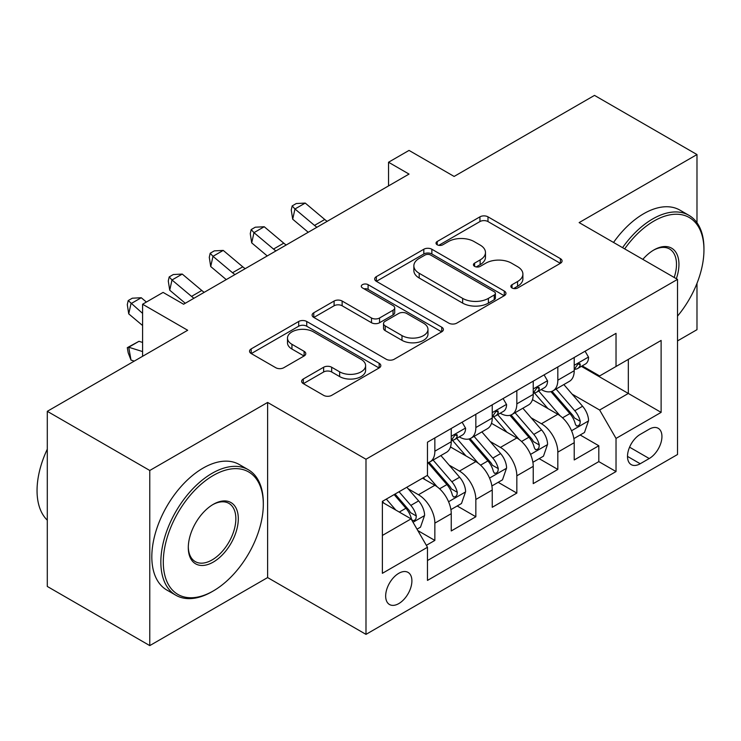 <?xml version="1.0" encoding="UTF-8"?>
<svg xmlns="http://www.w3.org/2000/svg" width="741" height="741" viewBox="0 0 741 741"><rect width="100%" height="100%" fill="white"/><g stroke="black" fill="none" stroke-linecap="round" stroke-linejoin="round"><path stroke-width="1.11" d="M512.031 287.98A3.983 2.297 0 0 0 517.663 287.98L560.409 263.296A5.687 3.288 0 0 0 562.076 260.971A5.687 3.288 0 0 0 560.409 258.646L487.986 216.835A5.687 3.288 0 0 0 479.946 216.835L437.19 241.52A3.983 2.297 0 0 0 436.023 243.141A3.983 2.297 0 0 0 437.19 244.771A3.983 2.297 0 0 0 442.831 244.771L448.361 241.575A18.21 10.513 0 0 1 474.11 241.575L480.14 245.058A18.21 10.513 0 0 1 485.475 252.496A18.21 10.513 0 0 1 480.14 259.924L474.611 263.12A3.983 2.297 0 0 0 473.443 264.75A3.983 2.297 0 0 0 474.611 266.371A3.983 2.297 0 0 0 480.242 266.371L485.781 263.175A18.21 10.513 0 0 1 511.531 263.175L517.561 266.667A18.21 10.513 0 0 1 522.896 274.096A18.21 10.513 0 0 1 517.561 281.534L512.031 284.72A3.983 2.297 0 0 0 510.864 286.35A3.983 2.297 0 0 0 512.031 287.98L512.031 284.72M398.778 603.6A18.553 10.707 120 0 0 410.903 587.252A18.553 10.707 120 0 0 408.059 572.395A18.553 10.707 120 0 0 398.778 573.312A18.553 10.707 120 0 0 386.663 589.66A18.553 10.707 120 0 0 389.507 604.517A18.553 10.707 120 0 0 398.778 603.6M303.319 378.975A5.687 3.288 0 0 0 301.652 381.3A5.687 3.288 0 0 0 303.319 383.625L323.632 395.351A5.687 3.288 0 0 0 331.681 395.351L379.16 367.944A5.687 3.288 0 0 0 380.818 365.619A5.687 3.288 0 0 0 379.16 363.294L306.737 321.483A5.687 3.288 0 0 0 298.688 321.483L251.208 348.891A5.687 3.288 0 0 0 249.55 351.215A5.687 3.288 0 0 0 251.208 353.54L275.754 367.712A5.687 3.288 0 0 0 283.803 367.712L304.116 355.976A5.687 3.288 0 0 0 305.783 353.652A5.687 3.288 0 0 0 304.116 351.336L291.945 344.306A15.218 8.79 0 0 1 287.489 338.091A15.218 8.79 0 0 1 296.891 329.977A15.218 8.79 0 0 1 313.471 331.875L361.154 359.404A15.218 8.79 0 0 1 365.609 365.619A15.218 8.79 0 0 1 356.217 373.742A15.218 8.79 0 0 1 339.628 371.834L331.681 367.249A5.687 3.288 0 0 0 323.632 367.249L303.319 378.975L303.319 383.625M696.985 222.745L696.985 154.554L594.504 95.394L454.122 176.441L409.032 150.414L388.534 162.242L409.032 174.079L183.592 304.236L163.094 292.408L142.596 304.236L142.596 356.301M149.775 470.479L149.775 645.606L267.612 577.572L267.612 402.446L149.775 470.479L47.294 411.32L187.686 330.264L142.596 304.236M267.612 402.446L365.989 459.244L677.515 279.385L677.515 454.511L365.989 634.37L365.989 459.244M696.985 154.554L579.138 222.596L677.515 279.385M448.759 323.113A5.687 3.288 0 0 0 456.808 323.113L504.288 295.696A5.687 3.288 0 0 0 505.955 293.38A5.687 3.288 0 0 0 504.288 291.056L431.864 249.245A5.687 3.288 0 0 0 423.815 249.245L376.345 276.652A5.687 3.288 0 0 0 374.677 278.977A5.687 3.288 0 0 0 376.345 281.302L448.759 323.113M364.053 288.833A3.983 2.297 0 0 1 368.092 289.398L368.092 284.664L441.719 327.179A5.687 3.288 0 0 1 443.387 329.495A5.687 3.288 0 0 1 441.719 331.82L394.24 359.228A5.687 3.288 0 0 1 386.2 359.228L313.776 317.417L313.776 312.776A5.687 3.288 0 0 0 312.109 315.092A5.687 3.288 0 0 0 313.776 317.417M313.776 312.776L334.098 301.041A5.687 3.288 0 0 1 342.138 301.041L371.51 318A5.687 3.288 0 0 0 379.559 318L393.036 310.22A5.687 3.288 0 0 0 394.703 307.895A5.687 3.288 0 0 0 393.036 305.57L362.46 287.916A3.983 2.297 0 0 1 361.293 286.295A3.983 2.297 0 0 1 363.748 284.164A3.983 2.297 0 0 1 368.092 284.664M149.775 645.606L47.294 586.446L47.294 411.32M677.515 340.916L696.985 329.68L696.985 283.349M426.353 545.33L434.856 540.421L417.841 530.593M408.171 488.801L418.461 494.738A23.184 13.384 60 0 1 434.856 523.137L451.25 513.67L451.25 530.954L475.842 516.755L457.197 505.983M449.157 465.135L459.448 471.081A23.184 13.384 60 0 1 475.842 499.471L492.237 490.005L492.237 507.289L516.829 493.089L498.184 482.317M490.144 441.469L500.434 447.416A23.184 13.384 60 0 1 516.829 475.815L533.233 466.348L533.233 483.623L557.825 469.424L557.825 452.149A23.184 13.384 -120 0 0 541.43 423.75L531.14 417.804M539.17 458.651L557.825 469.424M451.25 513.67A23.184 13.384 -120 0 0 434.856 485.272L422.555 478.177M492.237 490.005A23.184 13.384 -120 0 0 475.842 461.615L450.491 446.971M533.233 466.348A23.184 13.384 -120 0 0 516.829 437.95L491.487 423.315M649.227 429.187L640.215 434.393A17.969 10.374 120 0 0 628.47 450.232A17.969 10.374 120 0 0 631.23 464.635A17.969 10.374 120 0 0 640.215 463.746L649.227 458.531A17.969 10.374 120 0 0 660.972 442.701A17.969 10.374 120 0 0 658.212 428.298A17.969 10.374 120 0 0 649.227 429.187M382.384 535.447L411.079 518.876L427.474 547.275L427.474 580.407L616.03 471.554L616.03 438.422L599.636 410.023L572.126 394.138M427.474 547.275L382.384 573.312L382.384 501.37L427.474 475.333L427.474 442.201L616.03 333.348L616.03 366.48L661.12 340.443L661.12 412.385L616.03 438.422M459.235 436.875L459.448 436.995A23.184 13.384 60 0 0 471.044 438.144L487.439 428.678A23.184 13.384 -120 0 0 492.237 418.063L492.237 404.818M500.221 413.209L500.434 413.33A23.184 13.384 60 0 0 512.031 414.478L528.426 405.012A23.184 13.384 -120 0 0 533.233 394.397L533.233 381.152M427.474 560.529L598.811 461.615L598.811 445.758L574.219 459.957L574.219 442.683A23.184 13.384 -120 0 0 557.825 414.284L532.473 399.649M541.208 389.544L541.43 389.664A23.184 13.384 -120 0 0 553.018 390.813A23.184 13.384 -120 0 0 557.825 380.198L557.825 366.952M553.018 390.813L569.412 381.346A23.184 13.384 -120 0 0 574.219 370.732L574.219 357.486M434.856 437.94L434.856 451.195A23.184 13.384 60 0 1 430.049 461.81A23.184 13.384 60 0 1 427.474 462.745M430.049 461.81L446.443 452.343A23.184 13.384 -120 0 0 451.25 441.729L451.25 428.474M475.842 414.284L475.842 427.529A23.184 13.384 60 0 1 471.044 438.144M516.829 390.618L516.829 403.864A23.184 13.384 60 0 1 512.031 414.478M516.829 475.815L516.829 493.089M475.842 499.471L475.842 516.755M434.856 523.137L434.856 540.421M411.079 518.876L382.384 502.315M599.636 410.023L628.322 393.452L628.322 359.376L661.12 340.443M581.379 366.35L661.12 412.385M582.204 365.878L599.636 375.946L616.03 366.48M267.612 577.572L365.989 634.37M388.534 162.242L388.534 185.908M580.166 434.986L598.811 445.758M598.811 461.615L616.03 471.554M513.624 288.536L517.561 286.267A18.21 10.513 0 0 0 522.896 278.829L522.896 274.096M485.475 252.496L485.475 257.229A18.21 10.513 0 0 1 480.14 264.657L476.204 266.936M560.335 263.342L487.986 221.568A5.687 3.288 0 0 0 479.946 221.568L438.783 245.336M504.204 295.742L431.864 253.978A5.687 3.288 0 0 0 423.815 253.978L376.419 281.339M494.228 295.001A3.983 2.297 0 0 0 495.396 293.38A3.983 2.297 0 0 0 494.228 291.75L430.66 255.052A3.983 2.297 0 0 0 425.019 255.052L419.193 258.414A18.21 10.513 0 0 0 413.858 265.852A18.21 10.513 0 0 0 419.193 273.281L462.643 298.373A18.21 10.513 0 0 0 488.393 298.373L494.228 295.001L494.228 299.735A3.983 2.297 0 0 0 495.396 298.114L495.396 293.38M413.858 265.852L413.858 270.585A18.21 10.513 0 0 0 419.193 278.014L419.193 273.281M494.228 299.735L488.393 303.106A18.21 10.513 0 0 1 462.643 303.106L419.193 278.014M313.851 317.463L334.098 305.774L334.098 301.041M394.703 307.895L394.703 312.628A5.687 3.288 0 0 1 393.036 314.953L379.559 322.733A5.687 3.288 0 0 1 371.51 322.733L342.138 305.774A5.687 3.288 0 0 0 334.098 305.774M368.092 289.398L441.645 331.866M401.993 335.599A15.218 8.79 0 0 0 418.572 337.498A15.218 8.79 0 0 0 427.974 329.384A15.218 8.79 0 0 0 423.519 323.169L406.716 313.471A5.687 3.288 0 0 0 398.667 313.471L385.19 321.251A5.687 3.288 0 0 0 383.523 323.576A5.687 3.288 0 0 0 385.19 325.901L401.993 335.599L401.993 340.332A15.218 8.79 0 0 0 418.572 342.231A15.218 8.79 0 0 0 427.974 334.117L427.974 329.384M383.523 323.576L383.523 328.309A5.687 3.288 0 0 0 385.19 330.634L385.19 325.901M401.993 340.332L385.19 330.634M365.609 365.619L365.609 370.352A15.218 8.79 0 0 1 356.217 378.475A15.218 8.79 0 0 1 339.628 376.567L331.681 371.982A5.687 3.288 0 0 0 323.632 371.982L303.393 383.662M287.489 338.091L287.489 342.824A15.218 8.79 0 0 0 291.945 349.039L291.945 344.306M304.042 356.023L291.945 349.039M379.077 367.99L306.737 326.216A5.687 3.288 0 0 0 298.688 326.216L251.292 353.587M573.877 438.616L584.464 432.503L588.567 420.666A15.357 8.873 -120 0 0 582.583 406.244L563.855 384.56M560.103 415.775L538.698 390.998M547.923 408.56L535.493 394.184A36.809 21.248 -120 0 0 534.354 392.897M550.933 391.646L569.875 413.58A15.357 8.873 60 0 1 575.349 424.167L576.47 425.982L578.545 425.695L579.934 424L580.268 421.323A15.357 8.873 -120 0 0 574.794 410.746L556.065 389.062M552.045 391.294L572.404 414.858A7.827 4.52 60 0 1 574.368 417.915L580.268 421.323M585.084 351.215L588.567 357.245A15.357 8.873 60 0 1 585.381 364.044L577.591 368.536A15.357 8.873 -120 0 0 580.268 364.998L579.944 363.636L578.026 364.016L575.349 367.842A15.357 8.873 60 0 1 574.219 370.028M574.729 369.259L574.794 369.259A15.357 8.873 -120 0 0 577.591 368.536M316.916 227.265A28.982 16.737 60 0 1 314.508 225.403L294.964 208.99L292.695 219.206L308.237 232.276M327.161 221.346A28.982 16.737 60 0 1 324.753 219.493L305.218 203.071L294.964 208.99L292.167 205.915L296.261 203.543L305.218 203.071M292.695 219.206L291.25 209.999L292.167 205.915M677.515 316.12A70.719 40.829 120 0 0 703.95 249.93A70.719 40.829 120 0 0 653.942 221.05A70.719 40.829 120 0 0 624.672 248.883M622.56 247.661A72.461 41.839 -60 0 1 652.71 218.928A72.461 41.839 -60 0 1 688.945 215.335A72.461 41.839 -60 0 1 703.95 248.504L703.95 249.93M642.817 259.359A35.364 20.415 -60 0 1 653.942 249.93L653.942 249.93A35.364 20.415 -60 0 1 676.338 278.709M613.539 242.455A72.461 41.839 -60 0 1 643.697 213.714A72.461 41.839 -60 0 1 679.923 210.129L688.945 215.335M674.19 277.467A33.623 19.414 120 0 0 669.521 248.967A33.623 19.414 120 0 0 653.321 250.291M212.074 591.651L213.306 590.938A70.719 40.829 120 0 0 263.314 504.325A70.719 40.829 120 0 0 213.306 475.453A70.719 40.829 120 0 0 163.298 562.067A70.719 40.829 120 0 0 213.306 590.938L212.074 591.651A72.461 41.839 -60 0 1 175.849 595.236A72.461 41.839 -60 0 1 164.743 537.179A72.461 41.839 -60 0 1 212.074 473.323A72.461 41.839 -60 0 1 248.309 469.738A72.461 41.839 -60 0 1 263.314 502.907L263.314 504.325M213.306 562.067A35.364 20.415 -60 0 1 188.297 547.636A35.364 20.415 -60 0 1 213.306 504.325L213.306 504.325A35.364 20.415 -60 0 1 238.306 518.765A35.364 20.415 -60 0 1 213.306 562.067M188.307 546.914A33.623 19.414 120 0 0 195.263 561.604A33.623 19.414 120 0 0 212.074 559.937A33.623 19.414 120 0 0 234.036 530.315A33.623 19.414 120 0 0 228.886 503.371A33.623 19.414 120 0 0 212.686 504.695M175.849 595.236L166.827 590.031A72.461 41.839 -60 0 1 155.721 531.973A72.461 41.839 -60 0 1 203.062 468.117A72.461 41.839 -60 0 1 239.287 464.533L248.309 469.738M47.294 520.182A72.461 41.839 -60 0 1 47.294 449.185M532.881 462.282L543.477 456.169L547.571 444.331A15.357 8.873 -120 0 0 541.588 429.91L522.859 408.226M519.108 439.441L497.702 414.664M506.927 432.225L494.506 417.841A36.809 21.248 -120 0 0 493.367 416.562M509.938 415.312L528.889 437.246A15.357 8.873 60 0 1 534.363 447.833L535.474 449.648L537.558 449.361L538.948 447.666L539.281 444.989A15.357 8.873 -120 0 0 533.807 434.411L515.078 412.728M511.058 414.96L531.408 438.524A7.827 4.52 60 0 1 533.381 441.58L539.281 444.989M491.894 485.948L502.491 479.835L506.585 467.997A15.357 8.873 -120 0 0 500.601 453.575L481.872 431.892M478.121 463.106L456.715 438.329M465.941 455.891L453.52 441.506A36.809 21.248 -120 0 0 452.38 440.228M468.951 438.978L487.893 460.911A15.357 8.873 60 0 1 493.376 471.498L494.488 473.314L496.563 473.027L497.952 471.332L498.295 468.655A15.357 8.873 -120 0 0 492.811 458.077L474.083 436.393M470.063 438.626L490.422 462.189A7.827 4.52 60 0 1 492.395 465.246L498.295 468.655M450.908 509.613L461.495 503.5L465.598 491.663A15.357 8.873 -120 0 0 459.615 477.241L440.886 455.558M437.134 486.772L427.325 475.426M424.954 479.557L423.361 477.713M427.965 462.643L446.906 484.577A15.357 8.873 60 0 1 452.38 495.164L453.501 496.979L455.576 496.692L456.965 494.997L457.299 492.32A15.357 8.873 -120 0 0 451.825 481.733L433.096 460.05M429.076 462.291L449.435 485.855A7.827 4.52 60 0 1 451.399 488.912L457.299 492.32M417.026 529.176L420.508 527.166L424.602 515.328A15.357 8.873 -120 0 0 418.619 500.907L406.828 487.254M395.824 510.077L386.339 499.091M383.958 503.222L382.384 501.398M394.129 494.59L405.92 508.243A15.357 8.873 60 0 1 411.394 518.82L412.515 520.645L414.59 520.358L415.979 518.663L416.312 515.986A15.357 8.873 -120 0 0 410.838 505.399L399.047 491.755M395.073 494.043L408.439 509.521A7.827 4.52 60 0 1 410.412 512.577L416.312 515.986M134.278 361.108L131.009 360.08L128.202 352.818L127.295 347.677L138.984 341.305L142.596 342.444M138.984 341.305L128.73 347.223L142.596 351.577M127.295 347.677L128.73 347.223L131.009 360.08M544.089 374.881L547.571 380.911A15.357 8.873 60 0 1 544.394 387.71L536.604 392.202A15.357 8.873 -120 0 0 539.281 388.664L538.957 387.302L537.04 387.682L534.363 391.507A15.357 8.873 60 0 1 533.233 393.693M533.742 392.925L533.807 392.925A15.357 8.873 -120 0 0 536.604 392.202M275.93 250.921A28.982 16.737 60 0 1 273.512 249.069L253.978 232.655L251.699 242.872L267.242 255.941M286.174 245.012A28.982 16.737 60 0 1 283.766 243.159L264.222 226.737L253.978 232.655L251.171 229.58L255.275 227.209L264.222 226.737M251.699 242.872L250.263 233.665L251.171 229.58M503.102 398.547L506.585 404.577A15.357 8.873 60 0 1 503.408 411.375L495.618 415.868A15.357 8.873 -120 0 0 498.295 412.329L497.971 410.968L496.044 411.348L493.376 415.173A15.357 8.873 60 0 1 492.237 417.359M492.756 416.59L492.811 416.59A15.357 8.873 -120 0 0 495.618 415.868M234.934 274.587A28.982 16.737 60 0 1 232.526 272.734L212.991 256.321L210.713 266.538L226.255 279.607M245.188 268.677A28.982 16.737 60 0 1 242.77 266.825L223.236 250.402L212.991 256.321L210.185 253.246L214.288 250.875L223.236 250.402M210.713 266.538L209.277 257.331L210.185 253.246M462.115 422.203L465.598 428.242A15.357 8.873 60 0 1 462.412 435.041L454.622 439.533A15.357 8.873 -120 0 0 457.299 435.995L456.975 434.634L455.057 435.013L452.38 438.839A15.357 8.873 60 0 1 451.25 441.025M451.76 440.256L451.825 440.256A15.357 8.873 -120 0 0 454.622 439.533M193.947 298.252A28.982 16.737 60 0 1 191.539 296.4L171.995 279.987L169.726 290.203L185.269 303.264M204.192 292.343A28.982 16.737 60 0 1 201.784 290.481L182.249 274.068L171.995 279.987L169.198 276.912L173.292 274.541L182.249 274.068M169.726 290.203L168.281 280.996L169.198 276.912M146.394 302.05L141.253 297.734L131.009 303.643L128.73 313.869L142.596 325.521M142.596 313.387L128.202 300.568L132.306 298.206L141.253 297.734M128.73 313.869L127.295 304.662L128.202 300.568M418.461 494.738L434.856 485.272M459.448 471.081L475.842 461.615M500.434 447.416L516.829 437.95M541.43 423.75L557.825 414.284M557.825 380.198L574.219 370.732M434.856 451.195L451.25 441.729M475.842 427.529L492.237 418.063M516.829 403.864L533.233 394.397M557.825 452.149L574.219 442.683M629.572 447.184L649.227 458.531M627.507 456.41L640.215 463.746M517.561 286.267L517.561 281.534M474.611 266.371L474.611 263.12M480.14 264.657L480.14 259.924M437.19 244.771L437.19 241.52M479.946 221.568L479.946 216.835M487.986 221.568L487.986 216.835M560.409 263.296L560.409 258.646M376.345 281.302L376.345 276.652M423.815 253.978L423.815 249.245M431.864 253.978L431.864 249.245M504.288 295.696L504.288 291.056M462.643 303.106L462.643 298.373M488.393 303.106L488.393 298.373M342.138 305.774L342.138 301.041M371.51 322.733L371.51 318M379.559 322.733L379.559 318M393.036 314.953L393.036 310.22M441.719 331.82L441.719 327.179M323.632 371.982L323.632 367.249M331.681 371.982L331.681 367.249M339.628 376.567L339.628 371.834M304.116 355.976L304.116 351.336M251.208 353.54L251.208 348.891M298.688 326.216L298.688 321.483M306.737 326.216L306.737 321.483M379.16 367.944L379.16 363.294M571.533 430.743L588.465 420.962M574.794 410.746L582.583 406.244M562.549 417.813L569.875 413.58M588.465 357.069L574.219 365.294M314.508 225.403L324.753 219.493M578.286 363.859L580.268 364.998M530.537 454.409L547.469 444.628M533.807 434.411L541.588 429.91M521.562 441.479L528.889 437.246M489.551 478.075L506.483 468.293M492.811 458.077L500.601 453.575M480.566 465.144L487.893 460.911M448.564 501.74L465.496 491.959M451.825 481.733L459.615 477.241M439.58 488.81L446.906 484.577M413.024 522.257L424.5 515.625M410.838 505.399L418.619 500.907M399.288 512.068L405.92 508.243M547.469 380.735L533.233 388.96M273.512 249.069L283.766 243.159M537.299 387.524L539.281 388.664M506.483 404.401L492.237 412.626M232.526 272.734L242.77 266.825M496.303 411.19L498.295 412.329M465.496 428.066L451.25 436.292M191.539 296.4L201.784 290.481M455.317 434.847L457.299 435.995"/></g></svg>
